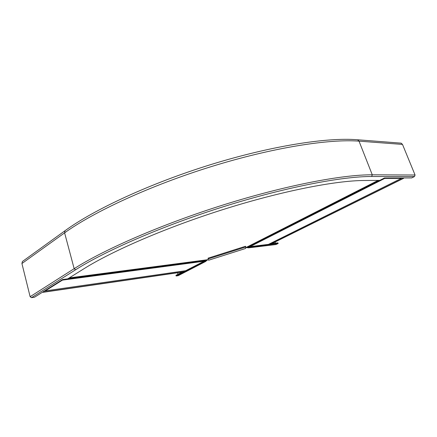 <?xml version="1.0" encoding="UTF-8"?>
<svg xmlns="http://www.w3.org/2000/svg" width="437" height="437" viewBox="0 0 437 437"><rect width="100%" height="100%" fill="white"/><g stroke="black" fill="none" stroke-linecap="round" stroke-linejoin="round"><path stroke-width="0.66" d="M268.509 244.359L252.067 246.386L247.981 247.686L246.512 247.571L378.797 180.394M246.512 247.571L245.725 247.664M208.028 258.196L208.247 258.89L245.796 246.965L245.561 246.271L208.028 258.196L208.318 259.551L207.318 260.026L68.582 278.325M401.63 177.946L401.39 178.367L384.713 178.422L384.183 178.132M402.652 177.946L403.548 178.362L403.378 177.941M403.548 178.362L270.689 244.174L269.678 243.797M185.665 270.705L202.058 262.282L206.182 260.971L207.318 260.026M44.754 290.78L45.257 290.911L62.447 280.112L62.802 279.5M43.656 291.474L43.35 292.107L43.017 292.315L42.924 291.932M43.017 292.315L183.567 271.896L184.256 270.929M414.505 176.543L371.701 176.504C342.499 176.34 286.169 187.047 224.809 206.275C163.471 225.497 105.503 250.729 75.596 269.776L31.48 297.668L34.534 297.209L62.649 279.522L67.746 278.85L83.899 268.766C112.653 250.701 167.295 227.038 224.94 208.957C282.602 190.876 335.818 180.607 363.955 180.503L379.742 180.388L384.473 177.985L411.698 177.925L414.505 176.543L415.063 175.008L402.493 144.412L401.166 143.156L400.254 143.085M31.48 297.668L30.126 296.685L21.926 263.527L22.385 261.517L22.975 261.091M177.979 274.267L177.52 272.775M205.483 261.189L205.581 261.484L201.643 262.735L176.138 275.987L175.936 275.326L182.114 272.109M206.33 260.911L178.198 275.681L205.751 261.424M176.138 275.987L178.198 275.681M208.247 258.89L208.296 259.556M245.796 246.965L245.632 248.462L208.536 260.255M275.474 243.152L275.075 242.005M248.511 247.517L248.609 247.806L252.515 246.566L278.156 243.513L275.905 244.551L248.418 247.861M247.577 247.746L276.168 244.491M271.907 243.573L277.932 242.863L278.156 243.513M247.014 247.664L379.627 180.388M245.785 247.642L378.098 180.399M207.946 259.671L69.254 277.905M247.981 247.686L384.713 178.422M403.225 178.362L270.334 244.217M402.133 177.946L401.598 178.209M401.39 178.367L268.313 244.458M206.969 260.392L67.79 278.822M206.182 260.971L62.447 280.112M43.35 292.107L183.922 271.716M44.317 291.053L45.022 290.955M45.257 290.911L185.933 270.667M371.701 176.504L372.275 174.811L415.063 175.008M75.596 269.776L74.159 268.679C104.175 249.434 162.548 223.957 224.356 204.598C286.18 185.233 342.925 174.532 372.275 174.811L359.023 141.156L402.493 144.412M30.126 296.685L74.159 268.679L64.605 232.861C93.671 211.803 150.76 185.337 211.705 166.475C272.677 147.608 329.208 138.764 359.023 141.156L357.624 139.774L356.679 139.703M21.926 263.527L64.605 232.861L65.02 230.725L65.621 230.294M245.643 248.445L208.536 260.239M401.456 178.356L268.449 244.409M45.169 290.949L185.763 270.711M22.385 261.517L65.02 230.725C94.157 209.427 150.639 183.201 210.978 164.536C271.355 145.898 327.362 137.158 357.624 139.774L401.166 143.156"/></g></svg>
